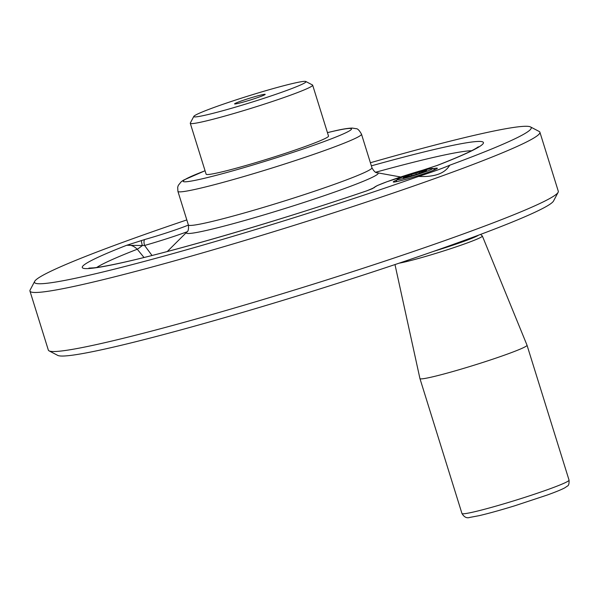 <?xml version="1.0" encoding="UTF-8"?>
<svg xmlns="http://www.w3.org/2000/svg" width="599" height="599" viewBox="0 0 599 599"><rect width="100%" height="100%" fill="white"/><g stroke="black" fill="none" stroke-linecap="round" stroke-linejoin="round"><path stroke-width="0.9" d="M29.95 291.054L48.339 350.101A267.057 15.836 -17.3 0 0 49.073 350.864L57.744 355.394A260.116 15.424 -17.3 0 0 108.741 348.184A260.116 15.424 -17.3 0 0 433.669 251.333A260.116 15.424 -17.3 0 0 478.608 235.137A260.116 15.424 -17.3 0 0 553.558 200.964L558.126 192.309A267.057 15.836 -17.3 0 0 558.298 191.268L539.901 132.222A267.057 15.836 162.7 0 1 289.639 226.759A267.057 15.836 162.7 0 1 29.95 291.054A267.057 15.836 162.7 0 1 30.122 290.013L34.682 281.358A260.116 15.424 162.7 0 1 186.813 219.923M262.003 94.769A16.023 0.951 162.7 0 1 265.177 94.432A16.023 0.951 162.7 0 1 250.172 100.04A16.023 0.951 162.7 0 1 234.628 103.949A16.023 0.951 162.7 0 1 244.385 99.913A16.023 0.951 162.7 0 1 262.003 94.769M294.304 83.126A58.754 3.482 162.7 0 1 305.819 81.494A58.754 3.482 162.7 0 1 250.921 102.459A58.754 3.482 162.7 0 1 193.829 116.378A58.754 3.482 162.7 0 1 232.869 100.939A58.754 3.482 162.7 0 1 294.304 83.126M305.819 81.494L312.491 84.983A64.093 3.804 162.7 0 1 312.663 85.163A64.093 3.804 162.7 0 1 252.606 107.857A64.093 3.804 162.7 0 1 190.28 123.289A64.093 3.804 162.7 0 1 190.317 123.035L193.829 116.378M312.663 85.163L328.522 136.07A64.093 3.804 162.7 0 1 268.457 158.757A64.093 3.804 162.7 0 1 206.131 174.189L190.28 123.289M394.981 264.571L419.936 378.575A56.081 3.324 -17.3 0 0 419.944 378.59A56.081 3.324 -17.3 0 0 450.313 372.241A56.081 3.324 -17.3 0 0 506.207 354.518A56.081 3.324 -17.3 0 0 527.03 345.234A56.081 3.324 -17.3 0 0 527.03 345.219L482.36 236.036L480.6 234.389M433.227 168.693A23.091 1.37 162.7 0 1 437.33 168.312A23.091 1.37 162.7 0 1 421.988 174.384A23.091 1.37 162.7 0 1 397.841 181.385A23.091 1.37 162.7 0 1 393.311 182.021A23.091 1.37 162.7 0 1 396.912 180.007M418.611 176.428A44.064 2.613 -17.3 0 0 449.684 165.234C444.892 173.47 434.53 177.207 418.611 176.428A260.116 15.424 162.7 0 1 160.135 257.143A260.116 15.424 162.7 0 1 34.682 281.358M144.015 257.488L137.268 249.236C133.847 245.919 130.335 244.602 126.718 245.268L144.898 239.473A5.339 2.082 74.1 0 0 144.584 245.463L152.019 255.474M437.21 165.429L423.253 169.996A5.339 0.809 73.2 0 0 423.208 170.019L437.839 165.227A210.144 12.467 162.7 0 0 371.365 165.848M436.761 165.586L437.3 165.399M366.73 190.834L366.73 190.834C282.114 219.766 171.097 252.239 119.201 263.29C107.865 265.739 99.412 267.259 93.841 267.85L88.892 268.105M187.113 231.776A42.731 2.531 162.7 0 1 144.584 245.463L142.36 245.523A6.941 0.711 -38.5 0 1 137.268 249.236A200.253 11.875 162.7 0 0 96.716 267.491M141.649 240.424A5.339 0.839 73.2 0 0 142.36 245.523L126.718 245.268A210.144 12.467 162.7 0 0 124.562 262.152A210.144 12.467 162.7 0 0 366.902 190.796L374.345 187.629A5.339 5.279 -130.1 0 0 372.907 188.318M49.073 350.864A267.057 15.836 -17.3 0 0 101.426 343.459A267.057 15.836 -17.3 0 0 380.664 262.497A267.057 15.836 -17.3 0 0 558.126 192.309M374.345 187.629L374.435 187.487A5.339 5.331 161.1 0 0 372.668 188.438M370.392 162.741A260.116 15.424 162.7 0 1 479.507 134.139A260.116 15.424 162.7 0 1 530.504 126.928A260.116 15.424 162.7 0 1 449.684 165.234M421.681 170.468A5.339 1.55 73.7 0 0 421.584 170.49A5.339 1.55 73.7 0 0 421.494 170.528L423.208 170.019M423.298 169.989A5.339 0.809 73.2 0 0 423.253 169.996L387.104 181.684L377.392 185.525L372.271 188.61M530.504 126.928L539.175 131.466A267.057 15.836 162.7 0 1 539.901 132.222M404.078 176.54A18.696 1.108 162.7 0 1 422.228 170.76A18.696 1.108 162.7 0 1 432.778 168.461A18.696 1.108 162.7 0 1 415.309 175.133A18.696 1.108 162.7 0 1 397.144 179.558A18.696 1.108 162.7 0 1 404.078 176.54M424.459 170.842A10.947 0.651 162.7 0 0 421.659 171.479L415.901 173.111A10.947 0.651 162.7 0 0 411.348 174.564L406.421 176.338A10.947 0.651 162.7 0 0 404.677 177.154L403.307 177.798L405.508 177.297A10.947 0.651 162.7 0 0 408.308 176.668L414.066 175.035A10.947 0.651 162.7 0 0 418.619 173.583L423.545 171.808A10.947 0.651 162.7 0 0 425.29 170.985L426.653 170.348L424.459 170.842L424.616 171.344M406.421 176.338L406.646 177.072M411.348 174.564L411.73 175.777M415.901 173.111L416.283 174.346M421.659 171.479L421.981 172.512M419.839 173.193L419.457 171.973M408.106 176.72L407.784 175.702M327.458 132.649A88.128 5.226 162.7 0 1 333.95 131.114A88.128 5.226 162.7 0 1 322.554 142.128A88.128 5.226 162.7 0 1 207.164 177.626A88.128 5.226 162.7 0 1 205.068 170.767M399.129 263.178A45.906 2.725 -17.3 0 0 465.318 243.651A45.906 2.725 -17.3 0 0 482.36 236.036M478.608 235.137A43.24 2.568 162.7 0 1 433.669 251.333M548.227 489.42A56.081 3.324 -17.3 0 0 569.05 480.136C569.23 483.722 568.646 485.714 567.313 486.118L564.775 487.848C561.383 489.653 555.43 492.086 546.917 495.148L514.781 505.781C500.42 510.176 488.537 513.47 479.14 515.664L469.751 517.424C466.741 518.442 464.143 517.132 461.956 513.493A56.081 3.324 -17.3 0 0 492.333 507.143A56.081 3.324 -17.3 0 0 548.227 489.42M371.949 167.742L361.497 134.176A96.14 5.705 162.7 0 1 271.399 168.214A96.14 5.705 162.7 0 1 177.91 191.358L188.371 224.924A96.14 5.705 162.7 0 0 281.859 201.781A96.14 5.705 162.7 0 0 371.949 167.742C373.896 171.321 375.685 172.999 377.333 172.774A100.422 5.953 162.7 0 1 284.038 208.781A100.422 5.953 162.7 0 1 186.798 232.12L167.293 251.513M375.715 172.22A200.253 11.875 162.7 0 1 471.563 150.738M374.435 187.487A38.725 2.299 162.7 0 1 421.494 170.528M188.408 225.059A37.385 2.216 162.7 0 1 144.898 239.473M419.944 378.59L461.956 513.493M527.03 345.234L569.05 480.136M377.333 172.774L400.664 176.99M188.371 224.924C188.797 228.968 188.281 231.371 186.798 232.12M478.354 146.807L476.669 147.946C470.807 151.584 457.599 157.432 437.038 165.489M366.917 190.759L372.496 188.633M397.144 179.558L395.976 181.774M432.778 168.461L435.001 169.622M361.497 134.176C359.385 130.372 357.596 128.538 356.128 128.695L352.354 128.081C348.483 128.119 342.553 129.07 334.564 130.934L327.443 132.619M205.06 170.737L183.594 180.104L181.295 181.662L178.322 185.323L177.693 187.247L177.91 191.358"/></g></svg>

